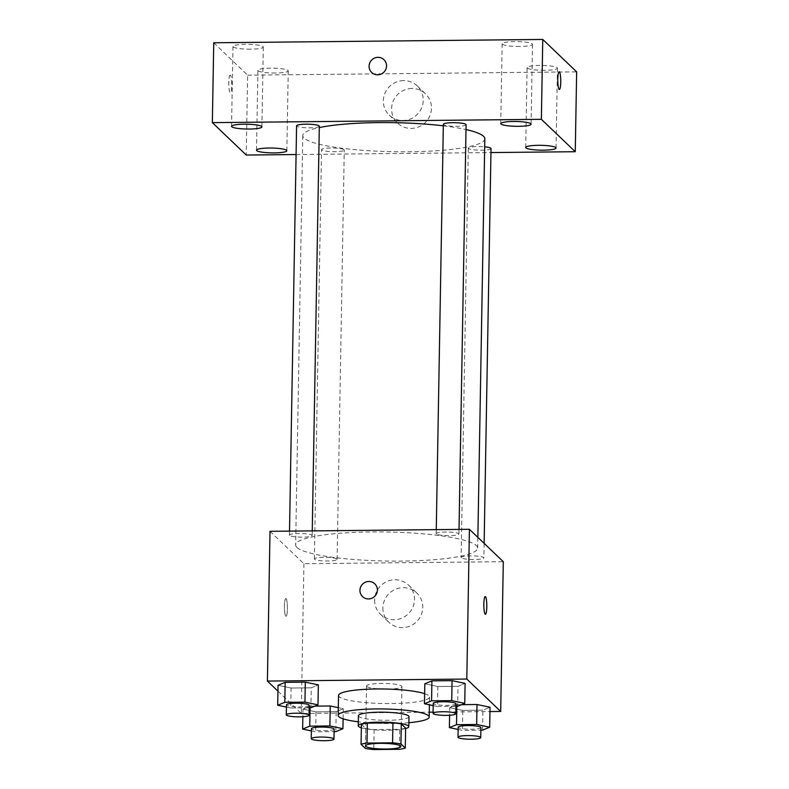 <?xml version="1.0" encoding="UTF-8"?>
<svg xmlns="http://www.w3.org/2000/svg" width="789" height="789" viewBox="0 0 789 789"><rect width="100%" height="100%" fill="white"/><g stroke="black" fill="none" stroke-linecap="round" stroke-linejoin="round"><path stroke-width="0.59" stroke-dasharray="3.94 2.96" d="M366.767 686.46A17.703 2.821 1 0 1 366.52 685.966A17.703 2.821 1 0 1 384.263 683.452A17.703 2.821 1 0 1 401.917 686.588A17.703 2.821 1 0 1 385.683 689.122A17.703 2.821 1 0 1 366.767 686.46M361.411 724.341L365.751 728.494L365.406 748.465M405.635 728.089A24.035 3.837 1 0 1 399.698 729.322L399.352 749.294M365.751 728.494A24.035 3.837 1 0 0 374.124 729.578L399.698 729.322M361.352 727.774A25.287 4.034 -179 0 0 383.454 730.249A25.287 4.034 -179 0 0 405.625 728.553M408.978 716.668A25.287 4.034 1 0 1 385.782 720.288A25.287 4.034 1 0 1 358.768 716.481A25.287 4.034 1 0 1 358.413 715.791M374.124 729.578L373.769 749.55M408.87 722.704A45.515 7.259 1 0 1 358.305 721.827M424.64 693.669A45.515 7.259 1 0 1 429.551 697.062A45.515 7.259 1 0 1 387.803 703.561A45.515 7.259 1 0 1 339.181 696.717A45.515 7.259 1 0 1 338.53 695.464M433.2 705.603L437.5 706.5L437.846 686.538L424.807 683.807L437.846 686.538L457.995 686.331L465.106 683.392L457.995 686.331L457.65 706.303M456.831 706.313L456.861 704.715L461.604 704.666L456.861 704.715L449.75 707.644L462.788 710.376L482.937 710.179L490.038 707.24L482.937 710.179L482.582 730.141M277.945 691.154L301.29 713.473L429.285 712.171M433.082 712.132L489.969 711.56M286.437 707.082L290.737 707.989L291.082 688.018L278.044 685.286L291.082 688.018L311.231 687.821L318.342 684.882L311.231 687.821L310.886 707.782M310.067 707.792L310.097 706.194L314.85 706.145L310.097 706.194L302.986 709.133L316.024 711.865L336.173 711.658L343.284 708.719L338.323 707.684L343.284 708.719L343.107 718.828M296.93 547.418A91.031 14.518 1 0 1 295.638 544.923A91.031 14.518 1 0 1 386.916 531.993A91.031 14.518 1 0 1 477.68 548.099A91.031 14.518 1 0 1 394.184 561.107A91.031 14.518 1 0 1 296.93 547.418M270.016 531.322L303.903 563.711L503.303 561.699M461.299 557.803A11.371 1.815 1 0 1 461.141 557.488A11.371 1.815 1 0 1 472.542 555.88A11.371 1.815 1 0 1 483.874 557.882A11.371 1.815 1 0 1 473.449 559.509A11.371 1.815 1 0 1 461.299 557.803M436.366 533.956A11.371 1.815 1 0 1 436.199 533.65A11.371 1.815 1 0 1 447.6 532.033A11.371 1.815 1 0 1 458.932 534.045A11.371 1.815 1 0 1 448.507 535.672A11.371 1.815 1 0 1 436.366 533.956M289.602 535.445A11.371 1.815 1 0 1 289.435 535.129A11.371 1.815 1 0 1 300.836 533.512A11.371 1.815 1 0 1 312.178 535.524A11.371 1.815 1 0 1 301.743 537.151A11.371 1.815 1 0 1 289.602 535.445M336.952 559.056A11.371 1.815 -179 0 0 324.812 557.35A11.371 1.815 -179 0 0 314.377 558.977A11.371 1.815 -179 0 0 325.719 560.989A11.371 1.815 -179 0 0 337.11 559.371A11.371 1.815 -179 0 0 336.952 559.056M303.903 563.711L301.29 713.473M382.882 607.836A20.228 19.676 -46.3 0 0 388.839 622.255A20.228 19.676 -46.3 0 0 417.046 621.229A20.228 19.676 -46.3 0 0 416.799 593.012A20.228 19.676 -46.3 0 0 395.269 589.363A20.228 19.676 -46.3 0 0 382.882 607.836M286.062 598.683A8.847 1.489 89.4 0 0 285.825 598.565A8.847 1.489 89.4 0 0 284.425 607.431A8.847 1.489 89.4 0 0 286.003 616.268A8.847 1.489 89.4 0 0 287.403 608.122A8.847 1.489 89.4 0 0 286.062 598.683A8.847 1.489 89.4 0 0 285.825 598.565A8.847 1.489 89.4 0 0 284.434 607.431A8.847 1.489 89.4 0 0 286.012 616.268A8.847 1.489 89.4 0 0 287.413 608.122A8.847 1.489 89.4 0 0 286.072 598.683M485.393 614.256L485.403 614.256A8.847 1.489 -90.6 0 1 485.393 614.256A8.847 1.489 -90.6 0 1 485.156 614.138A8.847 1.489 -90.6 0 1 483.815 604.699A8.847 1.489 -90.6 0 1 485.215 596.553A8.847 1.489 -90.6 0 1 485.225 596.553L485.225 596.553M374.617 599.946A20.228 19.676 -46.3 0 0 380.584 614.365A20.228 19.676 -46.3 0 0 408.791 613.339A20.228 19.676 -46.3 0 0 408.544 585.122A20.228 19.676 -46.3 0 0 387.014 581.473A20.228 19.676 -46.3 0 0 374.617 599.946M374.785 583.821L374.785 583.811A8.847 8.61 133.7 0 1 374.785 583.821A8.847 8.61 133.7 0 1 374.893 596.159A8.847 8.61 133.7 0 1 362.555 596.612L362.555 596.612M484.821 138.765A91.031 14.518 1 0 1 401.325 151.784A91.031 14.518 1 0 1 304.071 138.085A91.031 14.518 1 0 1 302.789 135.59A91.031 14.518 1 0 1 319.298 127.571M443.319 125.836A91.031 14.518 1 0 1 465.993 129.564M344.103 149.732A11.371 1.815 -179 0 0 331.952 148.016A11.371 1.815 -179 0 0 321.527 149.644A11.371 1.815 -179 0 0 332.859 151.656A11.371 1.815 -179 0 0 344.26 150.038A11.371 1.815 -179 0 0 344.103 149.732M466.082 124.711A11.371 1.815 1 0 1 455.657 126.339A11.371 1.815 1 0 1 443.507 124.632A11.371 1.815 1 0 1 443.349 124.317M319.318 126.201A11.371 1.815 1 0 1 308.893 127.828A11.371 1.815 1 0 1 296.743 126.112A11.371 1.815 1 0 1 296.585 125.806M491.024 148.559A11.371 1.815 1 0 1 480.59 150.186A11.371 1.815 1 0 1 468.449 148.47A11.371 1.815 1 0 1 468.291 148.164A11.371 1.815 1 0 1 484.683 146.823M296.082 154.536L490.955 152.563M213.74 42.774L247.628 75.172L246.237 155.038M230.408 75.202A8.847 1.489 89.4 0 0 230.161 75.083A8.847 1.489 89.4 0 0 228.761 83.95A8.847 1.489 89.4 0 0 230.339 92.786A8.847 1.489 89.4 0 0 231.739 84.64A8.847 1.489 89.4 0 0 230.408 75.202M247.628 75.172L576.651 71.848M411.878 88.486A20.228 19.676 -46.3 0 0 393.139 101.239A20.228 19.676 -46.3 0 0 397.548 123.074A20.228 19.676 -46.3 0 0 425.754 122.048A20.228 19.676 -46.3 0 0 425.508 93.832A20.228 19.676 -46.3 0 0 411.878 88.486M544.804 70.3A15.169 2.416 1 0 1 527.308 68.022A15.169 2.416 1 0 1 527.091 67.607A15.169 2.416 1 0 1 542.309 65.448A15.169 2.416 1 0 1 557.438 68.14A15.169 2.416 1 0 1 544.804 70.3M275.608 73.022A15.169 2.416 1 0 1 258.111 70.744A15.169 2.416 1 0 1 257.904 70.329A15.169 2.416 1 0 1 273.112 68.17A15.169 2.416 1 0 1 288.241 70.862A15.169 2.416 1 0 1 275.608 73.022M250.665 49.174A15.169 2.416 1 0 1 233.169 46.896A15.169 2.416 1 0 1 232.962 46.482A15.169 2.416 1 0 1 248.17 44.332A15.169 2.416 1 0 1 263.299 47.015A15.169 2.416 1 0 1 250.665 49.174M519.862 46.462A15.169 2.416 1 0 1 502.366 44.184A15.169 2.416 1 0 1 502.159 43.76A15.169 2.416 1 0 1 517.367 41.61A15.169 2.416 1 0 1 532.496 44.292A15.169 2.416 1 0 1 519.862 46.462M403.623 80.596A20.228 19.676 -46.3 0 0 384.884 93.349A20.228 19.676 -46.3 0 0 389.293 115.184A20.228 19.676 -46.3 0 0 417.499 114.158A20.228 19.676 -46.3 0 0 417.253 85.942A20.228 19.676 -46.3 0 0 403.623 80.596M383.937 59.678L383.937 59.678A8.847 8.61 133.7 0 1 384.046 72.026A8.847 8.61 133.7 0 1 371.708 72.47A8.847 8.61 133.7 0 1 371.698 72.47L371.698 72.47M230.418 75.202A8.847 1.489 89.4 0 0 230.171 75.083A8.847 1.489 89.4 0 0 228.771 83.95A8.847 1.489 89.4 0 0 230.349 92.786A8.847 1.489 89.4 0 0 231.749 84.64A8.847 1.489 89.4 0 0 230.418 75.202M559.352 89.453L559.352 89.453A8.847 1.489 -90.6 0 1 559.105 89.344A8.847 1.489 -90.6 0 1 557.774 79.906A8.847 1.489 -90.6 0 1 559.174 71.76L559.184 71.76M311.379 730.93L315.679 731.827L334.112 731.64M334.151 729.095A11.371 1.815 1 0 1 323.727 730.713A11.371 1.815 1 0 1 311.576 729.006A11.371 1.815 1 0 1 311.418 728.691M310.097 706.194L302.986 709.133L302.858 716.737M302.986 709.133L316.024 711.865L315.679 731.827M316.024 711.865L336.173 711.658L335.828 731.63M336.173 711.658L343.284 708.719M458.143 729.45L462.443 730.348L480.866 730.16M480.915 727.606A11.371 1.815 1 0 1 470.491 729.233A11.371 1.815 1 0 1 458.34 727.527A11.371 1.815 1 0 1 458.182 727.211M456.861 704.715L449.75 707.644L449.612 715.248M449.75 707.644L462.788 710.376L462.443 730.348M462.788 710.376L482.937 710.179M290.737 707.989L309.17 707.802M309.209 705.248A11.371 1.815 1 0 1 298.784 706.875A11.371 1.815 1 0 1 286.634 705.159A11.371 1.815 1 0 1 286.476 704.853M291.082 688.018L311.231 687.821M437.5 706.5L455.934 706.313M455.973 703.768A11.371 1.815 1 0 1 445.548 705.386A11.371 1.815 1 0 1 433.398 703.68A11.371 1.815 1 0 1 433.24 703.364M437.846 686.538L457.995 686.331M400.871 746.493L401.917 686.588M365.475 745.871L366.52 685.966M429.551 697.062L429.413 704.814M380.584 614.365L388.839 622.255M408.544 585.122L416.799 593.012M302.789 135.59L295.638 544.923M477.868 537.378L477.68 548.099M337.11 559.371L344.26 150.038M314.377 558.977L321.527 149.644M436.268 529.636L436.199 533.65M459.02 529.409L458.932 534.045M289.514 531.125L289.435 535.129M312.257 530.889L312.178 535.524M468.291 148.164L461.141 557.488M484.13 543.365L483.874 557.882M502.159 43.76L500.759 123.636M532.496 44.292L531.096 124.159M232.962 46.482L231.562 126.358M263.299 47.015L261.909 126.881M257.904 70.329L256.504 150.196M288.241 70.862L286.841 150.729M527.091 67.607L525.701 147.474M557.438 68.14L556.038 148.007M389.293 115.184L397.548 123.074M417.253 85.942L425.508 93.832"/><path stroke-width="1.18" d="M365.721 746.355A17.703 2.821 1 0 1 365.475 745.871A17.703 2.821 1 0 1 383.217 743.356A17.703 2.821 1 0 1 400.871 746.493A17.703 2.821 1 0 1 384.637 749.017A17.703 2.821 1 0 1 365.721 746.355M373.769 749.55L399.352 749.294A24.035 3.837 1 0 0 405.29 748.061L400.94 743.899A24.035 3.837 1 0 0 392.577 742.814L366.993 743.07A24.035 3.837 1 0 0 361.056 744.303L365.406 748.465A24.035 3.837 1 0 0 373.769 749.55M392.577 742.814L392.922 722.842L367.339 723.099L366.993 743.07M367.339 723.099A24.035 3.837 1 0 0 361.411 724.341L361.056 744.303M392.922 722.842A24.035 3.837 1 0 1 401.285 723.937L400.94 743.899M405.29 748.061L405.635 728.089L401.285 723.937M405.625 728.553A25.287 4.034 -179 0 0 408.801 726.659A25.287 4.034 -179 0 0 379.282 722.162A25.287 4.034 -179 0 0 358.236 725.772A25.287 4.034 -179 0 0 361.352 727.774M358.236 725.772L358.413 715.791A25.287 4.034 1 0 1 379.46 712.181A25.287 4.034 1 0 1 408.978 716.668L408.801 726.659M358.305 721.827A45.515 7.259 1 0 1 338.826 716.688A45.515 7.259 1 0 1 338.185 715.436A45.515 7.259 1 0 1 383.819 708.966A45.515 7.259 1 0 1 429.206 717.023A45.515 7.259 1 0 1 408.87 722.704M338.185 715.436L338.53 695.464A45.515 7.259 1 0 1 373.522 689.014A45.515 7.259 1 0 1 424.64 693.669M455.934 706.313L457.65 706.303L464.751 703.364L465.106 683.392L452.067 680.66L431.918 680.868L424.807 683.807L424.462 703.768L433.2 705.603M480.866 730.16L482.582 730.141L489.693 727.211L490.038 707.24L477 704.508L461.604 704.666L477 704.508L476.655 724.47L456.506 724.677L449.405 727.616L458.143 729.45M489.969 711.56L500.69 711.451L466.802 679.053L267.402 681.075L277.945 691.154M429.285 712.171L433.082 712.132M309.17 707.802L310.886 707.782L317.987 704.843L318.342 684.882L305.304 682.15L285.154 682.347L278.044 685.286L277.698 705.258L286.437 707.082M330.246 705.987L338.323 707.684L330.246 705.987L314.85 706.145L330.246 705.987L329.891 725.959L309.742 726.156L302.641 729.095L311.379 730.93M500.69 711.451L503.303 561.699L469.416 529.301L270.016 531.322L267.402 681.075M469.416 529.301L466.802 679.053M362.555 596.612A8.847 8.61 133.7 0 1 365.366 582.223A8.847 8.61 133.7 0 1 374.893 596.159A8.847 8.61 133.7 0 1 359.942 590.3A8.847 8.61 133.7 0 1 374.785 583.811M485.166 614.138A8.847 1.489 -90.6 0 1 483.825 604.699A8.847 1.489 -90.6 0 1 485.225 596.553A8.847 1.489 -90.6 0 1 486.803 605.39A8.847 1.489 -90.6 0 1 485.403 614.256A8.847 1.489 -90.6 0 1 485.166 614.138M485.225 596.553A8.847 1.489 -90.6 0 1 486.793 605.39A8.847 1.489 -90.6 0 1 485.403 614.256M319.298 127.571A91.031 14.518 1 0 1 443.319 125.836M465.993 129.564A91.031 14.518 1 0 1 484.821 138.765L477.868 537.378M436.268 529.636L443.349 124.317A11.371 1.815 1 0 1 454.74 122.699A11.371 1.815 1 0 1 466.082 124.711L459.02 529.409M289.514 531.125L296.585 125.806A11.371 1.815 1 0 1 307.986 124.189A11.371 1.815 1 0 1 319.318 126.201L312.257 530.889M484.683 146.823A11.371 1.815 1 0 1 491.024 148.559L484.13 543.365M490.955 152.563L575.26 151.715L541.372 119.317L212.349 122.64L246.237 155.038L296.082 154.536M500.976 124.051A15.169 2.416 -179 0 0 517.189 126.329A15.169 2.416 -179 0 0 531.096 124.159A15.169 2.416 -179 0 0 515.976 121.476A15.169 2.416 -179 0 0 500.759 123.636A15.169 2.416 -179 0 0 500.976 124.051M231.779 126.773A15.169 2.416 -179 0 0 247.993 129.051A15.169 2.416 -179 0 0 261.909 126.881A15.169 2.416 -179 0 0 246.779 124.198A15.169 2.416 -179 0 0 231.562 126.358A15.169 2.416 -179 0 0 231.779 126.773M256.721 150.61A15.169 2.416 -179 0 0 272.925 152.898A15.169 2.416 -179 0 0 286.841 150.729A15.169 2.416 -179 0 0 271.722 148.046A15.169 2.416 -179 0 0 256.504 150.196A15.169 2.416 -179 0 0 256.721 150.61M525.918 147.888A15.169 2.416 -179 0 0 542.122 150.176A15.169 2.416 -179 0 0 556.038 148.007A15.169 2.416 -179 0 0 540.919 145.324A15.169 2.416 -179 0 0 525.701 147.474A15.169 2.416 -179 0 0 525.918 147.888M575.26 151.715L576.651 71.848L542.763 39.45L541.372 119.317M559.115 89.344A8.847 1.489 -90.6 0 1 557.784 79.906A8.847 1.489 -90.6 0 1 559.184 71.76A8.847 1.489 -90.6 0 1 560.762 80.596A8.847 1.489 -90.6 0 1 559.362 89.453A8.847 1.489 -90.6 0 1 559.115 89.344M542.763 39.45L213.74 42.774L212.349 122.64M371.698 72.47A8.847 8.61 133.7 0 1 377.97 57.341A8.847 8.61 133.7 0 1 384.046 72.026A8.847 8.61 133.7 0 1 369.775 62.913A8.847 8.61 133.7 0 1 383.937 59.678M559.174 71.76A8.847 1.489 -90.6 0 1 560.752 80.596A8.847 1.489 -90.6 0 1 559.352 89.453M334.112 731.64L335.828 731.63L342.929 728.691L329.891 725.959M311.241 738.682L311.418 728.691A11.371 1.815 1 0 1 322.819 727.083A11.371 1.815 1 0 1 334.151 729.095L333.974 739.076A11.371 1.815 1 0 1 323.549 740.703A11.371 1.815 1 0 1 311.408 738.987A11.371 1.815 1 0 1 311.241 738.682A11.371 1.815 1 0 1 322.642 737.064A11.371 1.815 1 0 1 333.974 739.076M343.107 718.828L342.929 728.691M310.067 707.792L309.742 726.156M302.858 716.737L302.641 729.095M489.693 727.211L476.655 724.47M458.005 737.192L458.182 727.211A11.371 1.815 1 0 1 469.583 725.594A11.371 1.815 1 0 1 480.915 727.606L480.738 737.597A11.371 1.815 1 0 1 470.313 739.214A11.371 1.815 1 0 1 458.162 737.508A11.371 1.815 1 0 1 458.005 737.192A11.371 1.815 1 0 1 469.406 735.585A11.371 1.815 1 0 1 480.738 737.597M490.038 707.24L477 704.508M456.831 706.313L456.506 724.677M449.612 715.248L449.405 727.616M317.987 704.843L304.948 702.111L284.809 702.318L277.698 705.258M286.299 714.834L286.476 704.853A11.371 1.815 1 0 1 297.877 703.236A11.371 1.815 1 0 1 309.209 705.248L309.041 715.229A11.371 1.815 1 0 1 298.607 716.856A11.371 1.815 1 0 1 286.466 715.15A11.371 1.815 1 0 1 286.299 714.834A11.371 1.815 1 0 1 297.7 713.217A11.371 1.815 1 0 1 309.041 715.229M318.342 684.882L305.304 682.15L304.948 702.111M305.304 682.15L285.154 682.347L284.809 702.318M285.154 682.347L278.044 685.286M464.751 703.364L451.712 700.632L431.563 700.829L424.462 703.768M433.062 713.355L433.24 703.364A11.371 1.815 1 0 1 444.641 701.756A11.371 1.815 1 0 1 455.973 703.768L455.795 713.749A11.371 1.815 1 0 1 445.371 715.376A11.371 1.815 1 0 1 433.23 713.66A11.371 1.815 1 0 1 433.062 713.355A11.371 1.815 1 0 1 444.463 711.737A11.371 1.815 1 0 1 455.795 713.749M465.106 683.392L452.067 680.66L451.712 700.632M452.067 680.66L431.918 680.868L431.563 700.829M431.918 680.868L424.807 683.807M429.413 704.814L429.206 717.023"/></g></svg>
